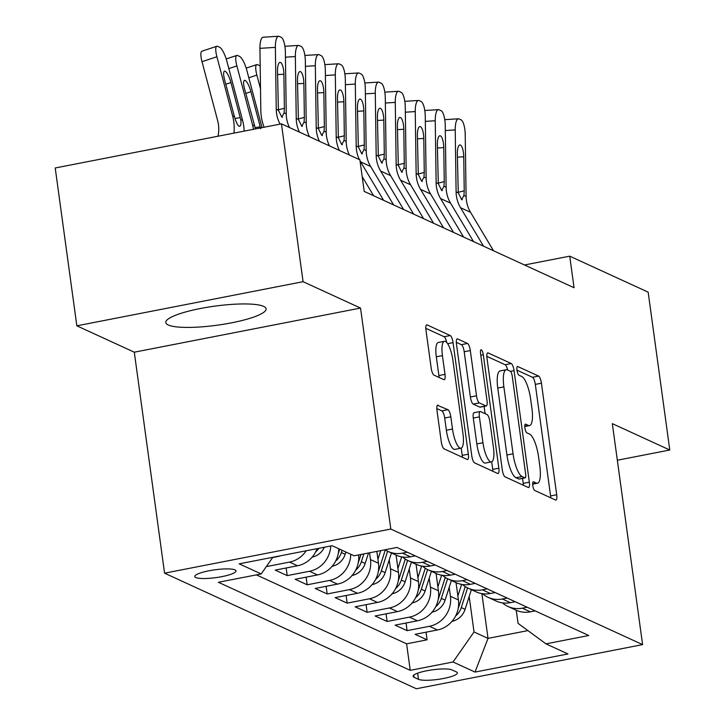 <?xml version="1.0" encoding="UTF-8"?>
<svg xmlns="http://www.w3.org/2000/svg" width="725" height="725" viewBox="0 0 725 725"><rect width="100%" height="100%" fill="white"/><g stroke="black" fill="none" stroke-linecap="round" stroke-linejoin="round"><path stroke-width="1.09" d="M532.784 485.514A4.459 1.251 79 0 0 534.751 490.481L555.595 500.042A6.371 1.785 79 0 0 555.966 500.105A6.371 1.785 79 0 0 556.7 494.749L541.421 383.199A6.371 1.785 79 0 0 538.612 376.094L517.768 366.533A4.459 1.251 79 0 0 517.514 366.487A4.459 1.251 79 0 0 516.988 370.239A4.459 1.251 79 0 0 518.964 375.206L521.656 376.447A20.391 5.718 79 0 1 530.655 399.158L531.923 408.456A20.391 5.718 79 0 1 529.549 425.584A20.391 5.718 79 0 1 528.362 425.403L525.67 424.17A4.459 1.251 79 0 0 525.408 424.125A4.459 1.251 79 0 0 524.891 427.877A4.459 1.251 79 0 0 526.857 432.843L529.549 434.085A20.391 5.718 79 0 1 538.548 456.795L539.817 466.093A20.391 5.718 79 0 1 537.442 483.222A20.391 5.718 79 0 1 536.255 483.04L533.564 481.799A4.459 1.251 79 0 0 533.301 481.763A4.459 1.251 79 0 0 532.784 485.514M168.245 324.981A50.623 9.606 172.2 0 0 224.478 324.102A50.623 9.606 172.2 0 0 266.102 308.814A50.623 9.606 172.2 0 0 263.628 306.376A50.623 9.606 172.2 0 0 207.404 307.255A50.623 9.606 172.2 0 0 165.78 322.553A50.623 9.606 172.2 0 0 168.245 324.981M195.841 577.535A20.771 3.942 172.2 0 0 218.905 577.173A20.771 3.942 172.2 0 0 235.987 570.901A20.771 3.942 172.2 0 0 234.972 569.895A20.771 3.942 172.2 0 0 211.908 570.258A20.771 3.942 172.2 0 0 194.826 576.538A20.771 3.942 172.2 0 0 195.841 577.535M438.09 405.166A6.371 1.785 79 0 0 437.719 405.112A6.371 1.785 79 0 0 436.985 410.468L441.271 441.761A6.371 1.785 79 0 0 444.081 448.857L467.226 459.487A6.371 1.785 79 0 0 467.598 459.541A6.371 1.785 79 0 0 468.341 454.185L453.053 342.635A6.371 1.785 79 0 0 450.243 335.539L427.097 324.909A6.371 1.785 79 0 0 426.726 324.854A6.371 1.785 79 0 0 425.983 330.21L431.167 368.01A6.371 1.785 79 0 0 433.976 375.115L443.881 379.655A6.371 1.785 79 0 0 444.253 379.71A6.371 1.785 79 0 0 444.996 374.363L442.422 355.612A17.047 4.785 79 0 1 444.407 341.294A17.047 4.785 79 0 1 452.917 360.434L462.985 433.867A17.047 4.785 79 0 1 461 448.186A17.047 4.785 79 0 1 452.491 429.055L450.814 416.812A6.371 1.785 79 0 0 447.996 409.716L437.402 405.302M360.533 308.062L303.077 281.69L281.454 123.848L55.218 167.983L76.841 325.824L134.297 352.196L164.566 573.176L390.802 529.042L360.533 308.062L134.297 352.196M617.338 460.23L669.782 450.007L612.326 423.636L642.595 644.616L390.802 529.042M669.782 450.007L648.159 292.157L569.723 256.161L524.492 264.978M281.454 123.848L359.89 159.844L364.213 191.418L574.046 287.725L569.723 256.161M502.271 469.764A6.371 1.785 79 0 0 505.08 476.86L528.226 487.481A6.371 1.785 79 0 0 528.597 487.544A6.371 1.785 79 0 0 529.341 482.188L514.061 370.638A6.371 1.785 79 0 0 511.252 363.533L488.106 352.912A6.371 1.785 79 0 0 487.735 352.858A6.371 1.785 79 0 0 486.992 358.213L502.271 469.764M497.731 473.488L474.576 462.858A6.371 1.785 79 0 1 471.767 455.762L456.487 344.212A6.371 1.785 79 0 1 457.23 338.856A6.371 1.785 79 0 1 457.602 338.91L467.507 343.46A6.371 1.785 79 0 1 470.317 350.556L476.515 395.796A6.371 1.785 79 0 0 479.325 402.901L485.895 405.909A6.371 1.785 79 0 0 486.267 405.964A6.371 1.785 79 0 0 487.01 400.617L480.557 353.519A4.459 1.251 79 0 1 481.074 349.767A4.459 1.251 79 0 1 483.303 354.779L498.836 468.187A6.371 1.785 79 0 1 498.093 473.543A6.371 1.785 79 0 1 497.731 473.488M266.619 566.171L267.217 566.442L267.081 565.5M306.186 550.783A25.964 24.423 114.7 0 1 289.529 562.092L297.522 565.763L275.21 570.113L287.2 575.614L286.148 567.983M330.736 545.988A25.964 24.423 114.7 0 1 309.512 571.264L317.505 574.934L295.193 579.284L307.183 584.794L306.131 577.154M350.737 554.244A25.964 24.423 114.7 0 1 329.503 580.435L337.497 584.105L315.176 588.455L327.165 593.965L326.123 586.326M369.551 552.794L370.484 559.582A25.964 24.423 114.7 0 1 349.486 589.606L357.479 593.277L335.158 597.636L347.148 603.137L346.106 595.497M389.243 559.827L390.467 568.753A25.964 24.423 114.7 0 1 369.469 598.778L377.462 602.448L355.141 606.807L367.131 612.308L366.089 604.668M409.226 568.998L410.45 577.925A25.964 24.423 114.7 0 1 389.452 607.958L397.445 611.619L375.124 615.978L387.114 621.479L386.072 613.839M429.209 578.178L430.433 587.096A25.964 24.423 114.7 0 1 409.435 617.129L417.428 620.799L395.107 625.149L407.097 630.65L429.417 626.3A25.964 24.423 -65.3 0 0 450.415 596.276L449.192 587.35M406.054 623.011L407.097 630.65M357.479 593.277A25.964 24.423 -65.3 0 0 378.477 563.252L376.846 551.372M377.462 602.448A25.964 24.423 -65.3 0 0 398.46 572.424L396.086 555.105M397.445 611.619A25.964 24.423 -65.3 0 0 418.443 581.595L416.068 564.286M417.428 620.799A25.964 24.423 -65.3 0 0 438.426 590.766L436.051 573.457M456.378 671.921L451.983 669.909A20.119 3.815 172.2 0 0 429.635 670.253A20.119 3.815 172.2 0 0 413.096 676.334A20.119 3.815 172.2 0 0 414.075 677.304L418.47 679.316A20.119 3.815 172.2 0 0 440.818 678.972A20.119 3.815 172.2 0 0 457.357 672.891A20.119 3.815 172.2 0 0 456.378 671.921M164.566 573.176L416.358 688.75L642.595 644.616M272.836 557.28L261.19 573.937L218.388 582.284L410.232 670.335L453.034 661.988L474.032 631.964L469.175 596.521M261.19 573.937L239.205 563.842L332.15 545.717L354.126 555.803L396.928 547.457L588.772 635.508L545.97 643.854L567.956 653.95L475.02 672.075L453.034 661.988M256.378 574.871L406.598 643.818L427.079 639.822L415.09 634.321L437.411 629.971A25.964 24.423 -65.3 0 0 458.408 599.938L456.034 582.628M502.47 602.883A25.964 24.423 -65.3 0 0 508.071 606.508A25.964 24.423 -65.3 0 0 522.353 608.166L527.166 607.233M508.071 606.508L516.064 610.178A25.964 24.423 -65.3 0 0 530.347 611.837L535.159 610.894M407.26 552.196L402.457 553.13A25.964 24.423 114.7 0 1 388.165 551.471A25.964 24.423 114.7 0 1 385.084 549.768M388.165 551.471L396.158 555.142A25.964 24.423 -65.3 0 0 410.45 556.8L415.253 555.867M427.252 561.368L422.439 562.301A25.964 24.423 114.7 0 1 408.148 560.643A25.964 24.423 114.7 0 1 402.556 557.018M408.148 560.643L416.141 564.313A25.964 24.423 -65.3 0 0 430.433 565.971L435.245 565.038M447.234 570.539L442.422 571.481A25.964 24.423 114.7 0 1 428.131 569.814A25.964 24.423 114.7 0 1 422.539 566.189M428.131 569.814L436.124 573.484A25.964 24.423 -65.3 0 0 450.415 575.143L455.228 574.209M467.217 579.71L462.405 580.653A25.964 24.423 114.7 0 1 448.113 578.994A25.964 24.423 114.7 0 1 442.522 575.36M448.113 578.994L456.107 582.655A25.964 24.423 -65.3 0 0 470.398 584.323L475.21 583.38M487.2 588.881L482.388 589.824A25.964 24.423 114.7 0 1 468.096 588.165A25.964 24.423 114.7 0 1 462.505 584.531M468.096 588.165L476.089 591.836A25.964 24.423 -65.3 0 0 490.381 593.494L495.193 592.552M507.183 598.053L502.371 598.995A25.964 24.423 114.7 0 1 488.079 597.337A25.964 24.423 114.7 0 1 482.487 593.712M488.079 597.337L496.081 601.007A25.964 24.423 -65.3 0 0 510.364 602.665L515.176 601.723M409.435 617.129L387.114 621.479M389.452 607.958L367.131 612.308M369.469 598.778L347.148 603.137M349.486 589.606L327.165 593.965M329.503 580.435L307.183 584.794M309.512 571.264L287.2 575.614M289.529 562.092L267.217 566.442M272.654 557.543L277.539 556.592A25.964 24.423 -65.3 0 0 280.711 555.749M474.032 631.964L488.025 638.381L527.909 630.605M481.889 593.612L488.025 638.381L475.02 672.075M516.263 610.269L518.058 623.373L545.97 643.854M303.077 281.69L76.841 325.824M426.037 632.191L427.079 639.822M406.598 643.818L410.232 670.335M337.497 584.105A25.964 24.423 -65.3 0 0 358.594 554.933M317.505 574.934A25.964 24.423 -65.3 0 0 338.747 548.743M297.522 565.763A25.964 24.423 -65.3 0 0 317.106 548.644M550.755 497.821A6.371 1.785 79 0 0 550.592 495.936L535.313 384.386A6.371 1.785 79 0 0 532.494 377.29L516.979 370.167M507.618 370.004A6.371 1.785 79 0 0 505.135 364.729L486.828 356.328M523.396 485.27A6.371 1.785 79 0 0 523.223 483.385L522.544 478.364M524.882 477.82A4.459 1.251 79 0 0 525.145 477.857A4.459 1.251 79 0 0 525.661 474.114L512.249 376.193A4.459 1.251 79 0 0 510.282 371.227L507.437 369.922A20.391 5.718 79 0 0 506.249 369.741A20.391 5.718 79 0 0 503.875 386.869L513.046 453.805A20.391 5.718 79 0 0 522.036 476.515L524.882 477.82L518.765 479.007A4.459 1.251 79 0 0 519.028 479.053A4.459 1.251 79 0 0 519.254 478.917M506.249 369.741L500.132 370.928A20.391 5.718 79 0 0 497.758 388.065L503.875 386.869M518.765 479.007L515.919 477.702A20.391 5.718 79 0 1 506.929 454.992L497.758 388.065M456.324 342.327L461.39 344.656L467.507 343.46M486.267 405.964L480.149 407.16A6.371 1.785 79 0 1 479.778 407.106L473.207 404.088A6.371 1.785 79 0 1 470.398 396.992L464.199 351.752A6.371 1.785 79 0 0 461.39 344.656M484.101 406.39L485.097 413.676M491.686 461.816L492.728 469.383L498.836 468.187M482.95 442.739A17.047 4.785 79 0 0 491.459 461.879A17.047 4.785 79 0 0 493.444 447.561L489.892 421.687A6.371 1.785 79 0 0 487.082 414.591L480.512 411.573A6.371 1.785 79 0 0 480.14 411.519A6.371 1.785 79 0 0 479.397 416.866L482.95 442.739L476.832 443.936A17.047 4.785 79 0 0 485.342 463.076L491.459 461.879M474.404 412.77A6.371 1.785 79 0 0 474.032 412.706A6.371 1.785 79 0 0 473.289 418.062L479.397 416.866M476.832 443.936L473.289 418.062M492.891 471.268A6.371 1.785 79 0 0 492.728 469.383M461 448.186L454.883 449.382A17.047 4.785 79 0 1 446.373 430.242L444.697 418.008A6.371 1.785 79 0 0 441.888 410.912L436.812 408.583M444.407 341.294L438.299 342.49A17.047 4.785 79 0 0 436.314 356.809L442.422 355.612M439.051 377.435A6.371 1.785 79 0 0 438.879 375.55L436.314 356.809M446.718 342.499A6.371 1.785 79 0 0 444.135 336.726L425.82 328.325M462.387 457.267A6.371 1.785 79 0 0 462.224 455.382L461.227 448.123M451.82 621.352L452.173 621.307A17.201 16.186 -65.3 0 0 465.088 609.326L471.368 589.661M457.874 596.032L461.598 584.386M455.599 616.033A17.201 16.186 -65.3 0 0 461.29 607.586L467.571 587.912M465.242 586.597L458.889 606.49A17.201 16.186 114.7 0 1 458.245 608.212M483.521 246.174L460.547 207.722A32.453 30.532 114.7 0 1 456.107 191.826L455.228 129.92L445.304 130.554M493.507 250.759L470.543 212.307A32.453 30.532 114.7 0 1 466.103 196.412L465.214 134.506A12.978 3.924 86.4 0 0 461.037 119.852L459.034 118.927A12.978 3.924 86.4 0 0 458.399 118.8A12.978 3.924 86.4 0 0 455.228 129.92M458.182 192.315L464.236 190.82L463.946 195.424L461.653 199.656L458.263 192.814L457.348 153.836A10.386 3.136 -93.6 0 1 459.895 144.937A10.386 3.136 -93.6 0 1 460.402 145.045A10.386 3.136 -93.6 0 1 463.746 156.772L457.403 157.171M464.236 190.82L463.746 156.772M462.287 199.738L461.653 199.656M431.837 612.172L432.191 612.136A17.201 16.186 -65.3 0 0 445.105 600.155L451.385 580.489M437.891 586.86L441.616 575.215M435.616 606.852A17.201 16.186 -65.3 0 0 441.308 598.415L447.588 578.74M445.259 577.426L438.906 597.318A17.201 16.186 114.7 0 1 438.263 599.031M411.854 603.001L412.208 602.964A17.201 16.186 -65.3 0 0 425.113 590.984L431.402 571.318M417.908 577.689L421.633 566.044M415.633 597.681A17.201 16.186 -65.3 0 0 421.316 589.244L427.605 569.569M425.276 568.255L418.923 588.138A17.201 16.186 114.7 0 1 418.271 589.86M391.872 593.829L392.225 593.793A17.201 16.186 -65.3 0 0 405.13 581.812L411.419 562.147M397.925 568.518L401.641 556.873M395.651 588.51A17.201 16.186 -65.3 0 0 401.333 580.072L407.622 560.398M405.293 559.084L398.94 578.967A17.201 16.186 114.7 0 1 398.288 580.689M371.889 584.658L372.242 584.622A17.201 16.186 -65.3 0 0 385.147 572.641L391.437 552.976M377.942 559.347L380.734 550.61M375.668 579.338A17.201 16.186 -65.3 0 0 381.35 570.901L387.639 551.227M385.31 549.912L378.958 569.796A17.201 16.186 114.7 0 1 378.305 571.518M463.538 237.002L440.564 198.55A32.453 30.532 114.7 0 1 436.124 182.655L435.245 120.749L425.321 121.383M473.525 241.588L450.551 203.136A32.453 30.532 114.7 0 1 446.12 187.24L445.232 125.334A12.978 3.924 86.4 0 0 441.054 110.671L439.051 109.756A12.978 3.924 86.4 0 0 438.417 109.629A12.978 3.924 86.4 0 0 435.245 120.749M438.199 183.144L444.253 181.649L443.963 186.252L441.67 190.485L438.281 183.642L437.365 144.665A10.386 3.136 -93.6 0 1 439.912 135.765A10.386 3.136 -93.6 0 1 440.419 135.874A10.386 3.136 -93.6 0 1 443.763 147.601L437.42 148M444.253 181.649L443.763 147.601M442.304 190.566L441.67 190.485M443.555 227.831L420.582 189.37A32.453 30.532 114.7 0 1 416.141 173.483L415.253 111.578L405.338 112.212M453.542 232.417L430.568 193.965A32.453 30.532 114.7 0 1 426.137 178.069L425.249 116.163A12.978 3.924 86.4 0 0 421.071 101.5L419.068 100.585A12.978 3.924 86.4 0 0 418.434 100.458A12.978 3.924 86.4 0 0 415.253 111.578M418.216 173.973L424.27 172.477L423.98 177.081L421.687 181.313L418.289 174.471L417.382 135.493A10.386 3.136 -93.6 0 1 419.92 126.594A10.386 3.136 -93.6 0 1 420.437 126.694A10.386 3.136 -93.6 0 1 423.781 138.43L417.437 138.828M424.27 172.477L423.781 138.43M422.322 181.395L421.687 181.313M423.572 218.66L400.599 180.199A32.453 30.532 114.7 0 1 396.158 164.303L395.27 102.406L385.356 103.032M433.559 223.246L410.586 184.784A32.453 30.532 114.7 0 1 406.145 168.889L405.266 106.992A12.978 3.924 86.4 0 0 401.088 92.329L399.085 91.413A12.978 3.924 86.4 0 0 398.451 91.287A12.978 3.924 86.4 0 0 395.27 102.406M398.233 164.802L404.278 163.306L403.997 167.901L401.704 172.142L398.306 165.291L397.4 126.322A10.386 3.136 -93.6 0 1 399.937 117.423A10.386 3.136 -93.6 0 1 400.454 117.523A10.386 3.136 -93.6 0 1 403.798 129.258L397.445 129.657M404.278 163.306L403.798 129.258M402.33 172.224L401.704 172.142M403.589 209.489L380.616 171.028A32.453 30.532 114.7 0 1 376.175 155.132L375.287 93.235L365.373 93.86M413.576 214.074L390.603 175.613A32.453 30.532 114.7 0 1 386.162 159.718L385.283 97.821A12.978 3.924 86.4 0 0 381.105 83.157L379.103 82.242A12.978 3.924 86.4 0 0 378.459 82.115A12.978 3.924 86.4 0 0 375.287 93.235M378.251 155.621L384.295 154.126L384.014 158.73L381.722 162.962L378.323 156.12L377.417 117.151A10.386 3.136 -93.6 0 1 379.954 108.252A10.386 3.136 -93.6 0 1 380.471 108.351A10.386 3.136 -93.6 0 1 383.815 120.078L377.462 120.486M384.295 154.126L383.815 120.078M382.347 163.052L381.722 162.962M351.897 575.487L352.259 575.451A17.201 16.186 -65.3 0 0 365.164 563.47L368.508 552.994M355.685 570.167A17.201 16.186 -65.3 0 0 361.367 561.721L363.868 553.9M360.932 554.471L358.975 560.624A17.201 16.186 114.7 0 1 358.322 562.346M383.597 200.308L360.624 161.856A32.453 30.532 114.7 0 1 360.026 160.796M359.419 159.627A32.453 30.532 114.7 0 1 356.192 145.961L355.304 84.064L345.39 84.689M393.593 204.903L370.62 166.442A32.453 30.532 114.7 0 1 366.179 150.546L365.3 88.649A12.978 3.924 86.4 0 0 361.113 73.986L359.12 73.071A12.978 3.924 86.4 0 0 358.476 72.944A12.978 3.924 86.4 0 0 355.304 84.064M358.268 146.45L364.312 144.955L364.032 149.558L361.739 153.791L358.34 146.948L357.434 107.971A10.386 3.136 -93.6 0 1 359.972 99.08A10.386 3.136 -93.6 0 1 360.488 99.18A10.386 3.136 -93.6 0 1 363.832 110.907L357.479 111.315M364.312 144.955L363.832 110.907M362.364 153.881L361.739 153.791M331.914 566.316L332.277 566.27A17.201 16.186 -65.3 0 0 345.182 554.299L345.907 552.024M335.702 560.996A17.201 16.186 -65.3 0 0 341.384 552.55L342.109 550.284M339.708 549.188L338.983 551.453A17.201 16.186 114.7 0 1 338.339 553.175M339.436 150.456A32.453 30.532 114.7 0 1 336.21 136.789L335.322 74.892L325.407 75.518M349.432 155.041A32.453 30.532 114.7 0 1 346.197 141.375L345.317 79.478A12.978 3.924 86.4 0 0 341.131 64.815L339.137 63.9A12.978 3.924 86.4 0 0 338.493 63.764A12.978 3.924 86.4 0 0 335.322 74.892M373.611 195.723L362.192 176.61M338.285 137.279L344.33 135.783L344.049 140.387L341.747 144.619L338.358 137.777L337.451 98.799A10.386 3.136 -93.6 0 1 339.989 89.909A10.386 3.136 -93.6 0 1 340.505 90.009A10.386 3.136 -93.6 0 1 343.849 101.736L337.497 102.143M344.33 135.783L343.849 101.736M342.381 144.701L341.747 144.619M311.931 557.144L312.285 557.099A17.201 16.186 -65.3 0 0 324.383 547.23M260.511 88.803L256.868 75.092L248.802 77.765M256.868 75.092A12.978 3.308 71.7 0 1 256.777 64.607A12.978 3.308 71.7 0 1 257.62 64.697L259.613 65.613A12.978 3.308 71.7 0 1 260.184 65.975M315.719 551.825A17.201 16.186 -65.3 0 0 318.973 548.281M319.453 141.284A32.453 30.532 114.7 0 1 316.227 127.618L315.339 65.712L305.424 66.347M329.449 145.87A32.453 30.532 114.7 0 1 326.214 132.204L325.326 70.298A12.978 3.924 86.4 0 0 321.148 55.644L319.154 54.719A12.978 3.924 86.4 0 0 318.511 54.593A12.978 3.924 86.4 0 0 315.339 65.712M318.302 128.108L324.347 126.612L324.066 131.216L321.764 135.448L318.375 128.606L317.468 89.628A10.386 3.136 -93.6 0 1 320.006 80.729A10.386 3.136 -93.6 0 1 320.513 80.838A10.386 3.136 -93.6 0 1 323.858 92.564L317.514 92.972M324.347 126.612L323.858 92.564M322.398 135.53L321.764 135.448M262.051 127.627L246.881 70.506A12.978 3.308 71.7 0 0 239.631 56.441L237.628 55.526A12.978 3.308 71.7 0 0 236.794 55.435A12.978 3.308 71.7 0 0 236.885 65.921L228.819 68.594M253.505 129.295A48.684 45.802 -65.3 0 0 252.563 124.936L236.885 65.921M255.454 128.914L244.533 88.758A10.386 2.646 -108.3 0 1 244.461 80.366A10.386 2.646 -108.3 0 1 245.132 80.439A10.386 2.646 -108.3 0 1 250.922 91.694L260.701 128.669M299.47 132.113A32.453 30.532 114.7 0 1 296.235 118.447L295.356 56.541L285.442 57.175M309.457 136.699A32.453 30.532 114.7 0 1 306.231 123.032L305.343 61.127A12.978 3.924 86.4 0 0 301.165 46.463L299.171 45.548A12.978 3.924 86.4 0 0 298.528 45.421A12.978 3.924 86.4 0 0 295.356 56.541M298.319 118.936L304.364 117.441L304.074 122.045L301.781 126.277L298.392 119.435L297.486 80.457A10.386 3.136 -93.6 0 1 300.023 71.557A10.386 3.136 -93.6 0 1 300.531 71.666A10.386 3.136 -93.6 0 1 303.875 83.393L297.531 83.792M304.364 117.441L303.875 83.393M302.416 126.358L301.781 126.277M244.171 131.116A48.684 45.802 -65.3 0 0 242.576 120.35L226.889 61.335A12.978 3.308 71.7 0 0 219.648 47.27L217.645 46.355A12.978 3.308 71.7 0 0 216.811 46.255A12.978 3.308 71.7 0 0 216.902 56.749L202.003 61.679A12.978 3.308 -108.3 0 1 201.922 51.194L216.811 46.255M233.985 133.101A48.684 45.802 -65.3 0 0 232.58 115.764L216.902 56.749M218.007 136.218A32.453 30.532 -65.3 0 0 217.681 120.694L202.003 61.679M240.718 119.498C241.38 124.347 240.809 126.594 239.014 126.241C237.465 125.062 235.933 121.854 234.438 116.616L224.551 79.587A10.386 2.646 -108.3 0 1 224.478 71.195A10.386 2.646 -108.3 0 1 225.149 71.267A10.386 2.646 -108.3 0 1 230.94 82.523L240.718 119.498L242.576 120.35M239.585 126.34L239.014 126.241M280.095 124.111A32.453 30.532 114.7 0 1 276.252 109.276L275.373 47.37L259.931 48.348A12.978 3.924 -93.6 0 1 263.112 37.229L278.545 36.25A12.978 3.924 86.4 0 0 275.373 47.37M264.118 127.228A48.684 45.802 114.7 0 1 260.819 110.254L259.931 48.348M289.474 127.528A32.453 30.532 114.7 0 1 286.248 113.861L285.36 51.955A12.978 3.924 86.4 0 0 281.182 37.292L279.188 36.377A12.978 3.924 86.4 0 0 278.545 36.25M278.327 109.765L284.381 108.27L284.091 112.873L281.798 117.106L278.409 110.263L277.503 71.286A10.386 3.136 -93.6 0 1 280.04 62.386A10.386 3.136 -93.6 0 1 280.548 62.495A10.386 3.136 -93.6 0 1 283.892 74.222L277.548 74.621M284.381 108.27L283.892 74.222M282.433 117.187L281.798 117.106M370.484 559.582L378.477 563.252M390.467 568.753L398.46 572.424M410.45 577.925L418.443 581.595M430.433 587.096L438.426 590.766M450.415 596.276L458.408 599.938M522.353 608.166L530.347 611.837M402.457 553.13L410.45 556.8M422.439 562.301L430.433 565.971M442.422 571.481L450.415 575.143M462.405 580.653L470.398 584.323M482.388 589.824L490.381 593.494M502.371 598.995L510.364 602.665M429.417 626.3L437.411 629.971M417.627 673.19L418.47 679.316M413.776 675.138L414.075 677.304M532.658 483.738L536.255 483.04M525.181 424.261L525.67 424.17M524.764 426.11L528.362 425.403M517.287 366.623L517.768 366.533M532.494 377.29L538.612 376.094M535.313 384.386L541.421 383.199M550.592 495.936L556.7 494.749M533.074 481.898L533.564 481.799M487.408 353.048L488.106 352.912M505.135 364.729L511.252 363.533M510.454 371.336L514.061 370.638M523.223 483.385L529.341 482.188M506.929 454.992L513.046 453.805M515.919 477.702L522.036 476.515M456.904 339.046L457.602 338.91M464.199 351.752L470.317 350.556M470.398 396.992L476.515 395.796M473.207 404.088L479.325 402.901M479.778 407.106L485.895 405.909M480.793 355.268L483.303 354.779M441.888 410.912L447.996 409.716M444.697 418.008L450.814 416.812M446.373 430.242L452.491 429.055M438.879 375.55L444.996 374.363M426.409 325.045L427.097 324.909M444.135 336.726L450.243 335.539M447.624 343.695L453.053 342.635M462.224 455.382L468.341 454.185M461.29 607.586L465.088 609.326M458.263 192.814L456.107 191.826M466.103 196.412L463.946 195.424M470.543 212.307L460.547 207.722M441.308 598.415L445.105 600.155M421.316 589.244L425.113 590.984M401.333 580.072L405.13 581.812M381.35 570.901L385.147 572.641M438.281 183.642L436.124 182.655M446.12 187.24L443.963 186.252M450.551 203.136L440.564 198.55M418.289 174.471L416.141 173.483M426.137 178.069L423.98 177.081M430.568 193.965L420.582 189.37M398.306 165.291L396.158 164.303M406.145 168.889L403.997 167.901M410.586 184.784L400.599 180.199M378.323 156.12L376.175 155.132M386.162 159.718L384.014 158.73M390.603 175.613L380.616 171.028M361.367 561.721L365.164 563.47M358.34 146.948L356.192 145.961M366.179 150.546L364.032 149.558M370.62 166.442L360.624 161.856M341.384 552.55L345.182 554.299M338.358 137.777L336.21 136.789M346.197 141.375L344.049 140.387M318.375 128.606L316.227 127.618M326.214 132.204L324.066 131.216M252.563 124.936L254.421 125.788M250.922 91.694L245.766 93.398M255.01 127.6L260.266 126.848M298.392 119.435L296.235 118.447M306.231 123.032L304.074 122.045M232.58 115.764L234.438 116.616M230.94 82.523L225.783 84.227M235.018 118.429L240.283 117.677M278.409 110.263L276.252 109.276M286.248 113.861L284.091 112.873M532.667 484.155L537.442 483.222M524.773 426.517L529.549 425.584M519.028 479.053L525.145 477.857M474.032 412.706L480.14 411.519M444.769 119.67L458.399 118.8M424.787 110.499L438.417 109.629M404.804 101.319L418.434 100.458M384.821 92.148L398.451 91.287M364.838 82.976L378.459 82.115M344.846 73.805L358.476 72.944M324.863 64.634L338.493 63.764M256.777 64.607L246.174 68.123M304.881 55.463L318.511 54.593M236.794 55.435L226.191 58.943M284.898 46.291L298.528 45.421"/></g></svg>
